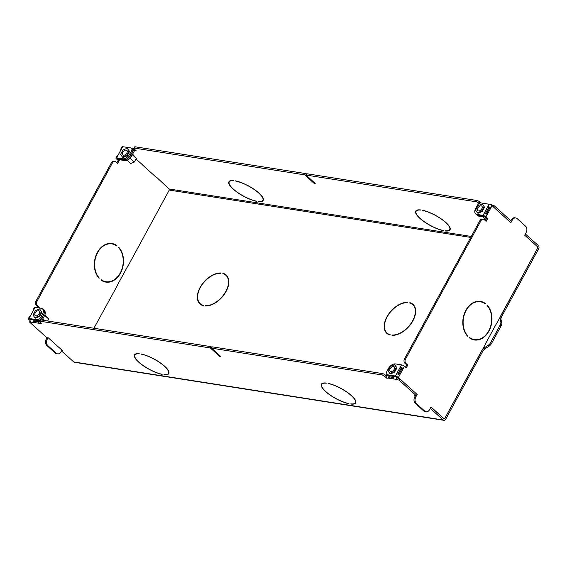 <?xml version="1.0" encoding="UTF-8"?>
<svg xmlns="http://www.w3.org/2000/svg" width="567" height="567" viewBox="0 0 567 567"><rect width="100%" height="100%" fill="white"/><g stroke="black" fill="none" stroke-linecap="round" stroke-linejoin="round"><path stroke-width="0.85" d="M485.997 343.12L445.123 417.766A1.559 1.155 -81.1 0 1 443.961 418.481A1.559 1.155 -81.1 0 1 443.486 418.248L431.026 407L429.602 409.622A4.685 3.466 -81.1 0 1 426.101 411.755A4.685 3.466 -81.1 0 1 424.683 411.061L416.384 403.562A4.685 3.466 -81.1 0 1 415.76 397.134L417 394.476M426.101 411.755L425.066 411.592A4.685 3.466 -81.1 0 1 423.648 410.898L415.342 403.399A4.685 3.466 -81.1 0 1 414.718 396.971L415.483 395.56M395.426 376.02L401.5 364.879L395.426 363.922A6.251 3.785 132.1 0 0 388.416 368.515L386.63 371.796A3.126 1.892 132.1 0 0 386.609 374.44A3.126 1.892 132.1 0 0 387.275 374.744L395.426 376.02A2.346 0.687 -151.4 0 1 398.367 377.516L417.184 394.512M398.707 378.6L396.347 376.857L388.197 375.574A3.126 1.892 132.1 0 1 387.537 375.276L386.609 374.44M401.5 364.879A2.346 0.687 28.6 0 1 404.441 366.367L406.192 367.955L407.765 365.07L406.73 364.907L405.44 367.274M481.022 220.627L479.98 220.464A3.126 2.311 -81.1 0 1 482.311 219.046L483.353 219.209A3.126 2.311 -81.1 0 0 481.022 220.627L405.504 359.117A3.126 2.311 -81.1 0 0 405.922 363.404L407.765 365.07M405.922 363.404L404.888 363.241L406.73 364.907M404.888 363.241A3.126 2.311 -81.1 0 1 404.469 358.954L479.98 220.464M496.72 323.445L537.367 248.594A1.559 1.155 -81.1 0 0 537.162 246.447L524.702 235.206L526.133 232.583A4.685 3.466 -81.1 0 0 525.51 226.148L517.21 218.656A4.685 3.466 -81.1 0 0 515.793 217.955A4.685 3.466 -81.1 0 0 512.292 220.088L510.867 222.711L492.043 205.722A2.346 0.687 -151.4 0 0 489.101 204.226L480.951 202.943A3.126 1.892 -47.9 0 0 477.442 205.247L475.656 208.521A6.251 3.785 -47.9 0 0 475.621 213.816A6.251 3.785 -47.9 0 0 476.946 214.418L483.02 215.375A2.346 0.687 28.6 0 1 485.962 216.87L487.712 218.451L486.677 218.288L485.387 220.655M483.02 215.375L484.275 213.079A2.346 0.687 28.6 0 1 487.216 214.574L490.788 208.018L489.753 207.855L486.408 213.979M483.353 219.209A3.126 2.311 -81.1 0 1 484.296 219.67L486.139 221.336L487.712 218.451M396.673 373.731A2.346 0.687 28.6 0 1 399.615 375.219L403.194 368.663L402.152 368.5L398.814 374.624M487.06 305.507A19.136 14.161 -81.1 0 1 488.711 330.894A19.136 14.161 -81.1 0 1 474.437 339.59A19.136 14.161 -81.1 0 1 469.596 337.535L469.419 337.861A19.526 14.451 -81.1 0 0 474.373 339.98A19.526 14.451 -81.1 0 0 488.938 331.1A19.526 14.451 -81.1 0 0 487.237 305.181L487.06 305.507M466.102 310.482A19.136 14.161 -81.1 0 1 480.377 301.786A19.136 14.161 -81.1 0 1 485.21 303.841L485.395 303.515A19.526 14.451 -81.1 0 0 480.433 301.396A19.526 14.451 -81.1 0 0 465.868 310.277A19.526 14.451 -81.1 0 0 467.569 336.196L467.754 335.87A19.136 14.161 -81.1 0 1 466.102 310.482M475.621 213.816L476.542 214.645A6.251 3.785 132.1 0 0 477.875 215.254L483.942 216.204L486.677 218.288M510.824 220.719L511.257 219.925A4.685 3.466 -81.1 0 1 514.751 217.792L515.793 217.955M474.437 339.59L473.395 339.427A19.136 14.161 -81.1 0 1 470.121 338.343M477.889 339.562A19.526 14.451 -81.1 0 1 473.856 339.881M479.916 301.332A19.526 14.451 -81.1 0 1 483.658 302.87M475.883 301.651A19.136 14.161 -81.1 0 1 479.335 301.623L480.377 301.786M467.754 335.87L467.208 335.777M397.843 374.107L401.174 368.004L400.252 367.168A2.346 0.687 28.6 0 1 403.194 368.663L404.441 366.367M401.174 368.004L402.152 368.5M484.544 303.38L485.395 303.515M484.275 213.079L487.847 206.523A2.346 0.687 28.6 0 1 490.788 208.018L492.043 205.722M485.444 213.454L488.768 207.352L489.753 207.855M488.768 207.352L487.847 206.523L489.101 204.226M48.046 337.847L47.281 339.257A4.685 3.466 -81.1 0 0 47.904 345.693L56.211 353.184A4.685 3.466 -81.1 0 0 57.628 353.879A4.685 3.466 -81.1 0 0 61.123 351.753L61.98 350.179M57.628 353.879L56.587 353.716A4.685 3.466 -81.1 0 1 55.169 353.021L46.87 345.53A4.685 3.466 -81.1 0 1 46.246 339.094L47.011 337.684M29.023 318.477A2.346 0.687 -151.4 0 0 28.35 318.604L29.604 316.308A2.346 0.687 -151.4 0 1 30.278 316.18L29.023 318.477L37.174 319.753A3.126 1.892 -47.9 0 0 40.675 317.456L41.597 318.293A3.126 1.892 132.1 0 1 38.095 320.589L29.945 319.306L30.058 319.795M28.35 318.604A2.346 0.687 -151.4 0 0 28.853 319.476L30.051 320.561M38.896 307.924L39.293 307.194L38.258 307.03L37.854 307.761M112.542 162.75L111.508 162.587A3.126 2.311 -81.1 0 1 113.839 161.17L114.874 161.333A3.126 2.311 -81.1 0 0 112.542 162.75L37.032 301.24A3.126 2.311 -81.1 0 0 37.45 305.528L39.293 307.194M37.45 305.528L36.408 305.365L38.258 307.03M36.408 305.365A3.126 2.311 -81.1 0 1 35.997 301.077L111.508 162.587M93.902 328.25L117.525 285.244M116.908 162.779L118.198 160.411L116.448 158.831A2.346 0.687 -151.4 0 1 115.951 157.952A2.346 0.687 -151.4 0 1 116.618 157.824L122.692 158.781L123.613 159.611L117.546 158.661L119.24 160.574L118.198 160.411M105.958 281.714A19.136 14.161 -81.1 0 1 101.124 279.659L100.94 279.985A19.526 14.451 -81.1 0 0 105.901 282.104A19.526 14.451 -81.1 0 0 120.466 273.223A19.526 14.451 -81.1 0 0 118.765 247.304L118.581 247.637A19.136 14.161 -81.1 0 1 120.232 273.018A19.136 14.161 -81.1 0 1 105.958 281.714L104.923 281.551A19.136 14.161 -81.1 0 1 101.642 280.467M109.417 281.693A19.526 14.451 -81.1 0 1 105.384 282.012M111.437 243.456A19.526 14.451 -81.1 0 1 115.179 244.994M107.404 243.775A19.136 14.161 -81.1 0 1 110.863 243.746L111.897 243.909A19.136 14.161 -81.1 0 1 116.738 245.972L116.915 245.639A19.526 14.451 -81.1 0 0 111.961 243.519A19.526 14.451 -81.1 0 0 97.396 252.4A19.526 14.451 -81.1 0 0 99.097 278.319L99.275 277.993A19.136 14.161 -81.1 0 1 97.623 252.613A19.136 14.161 -81.1 0 1 111.897 243.909M128.248 265.576L168.895 190.718A1.559 1.155 -81.1 0 0 168.69 188.577L156.372 177.074M135.945 159.022L142.437 164.742M114.874 161.333A3.126 2.311 -81.1 0 1 115.824 161.793L117.667 163.459L119.24 160.574M99.275 277.993L98.729 277.908M30.278 316.18L33.85 309.625A2.346 0.687 -151.4 0 0 33.177 309.752A2.346 0.687 -151.4 0 0 33.432 310.383M40.675 317.456L42.468 314.182A6.251 3.785 -47.9 0 0 42.497 308.887A6.251 3.785 -47.9 0 0 41.171 308.278L35.104 307.328A2.346 0.687 -151.4 0 0 34.431 307.456L33.177 309.752M42.497 308.887L43.425 309.724A6.251 3.785 132.1 0 1 43.39 315.011L41.597 318.293M122.692 158.781A6.251 3.785 132.1 0 0 129.708 154.181L131.494 150.907A3.126 1.892 132.1 0 0 131.509 148.263A3.126 1.892 132.1 0 0 130.849 147.959L122.699 146.676A2.346 0.687 -151.4 0 0 122.025 146.803L120.778 149.1A2.346 0.687 -151.4 0 0 121.033 149.738M116.065 245.504L116.915 245.639M115.951 157.952L117.199 155.656A2.346 0.687 -151.4 0 1 117.872 155.528L121.451 148.972A2.346 0.687 -151.4 0 0 120.778 149.1M131.509 148.263L132.43 149.093A3.126 1.892 132.1 0 1 132.416 151.736L130.63 155.018A6.251 3.785 132.1 0 1 123.613 159.611M394.015 371.725L394.568 372.221L390.358 373.944L389.805 373.447L394.015 371.725L396.404 367.331L394.597 364.659L390.387 366.388L387.991 370.775L389.805 373.447M394.568 372.221L396.964 367.827L396.404 367.331M396.964 367.827L394.597 364.659M391.088 367.551A3.048 1.843 -47.9 0 0 390.16 371.314A3.048 1.843 -47.9 0 0 393.307 370.556A3.048 1.843 -47.9 0 0 394.242 366.792A3.048 1.843 -47.9 0 0 391.088 367.551M42.674 319.093L44.162 320.44M44.68 315.372L48.705 319.008L47.628 320.986M44.942 314.735L48.705 319.008M39.031 315.968L34.821 317.69L33.006 315.018L35.402 310.631L39.612 308.909L41.426 311.574L39.031 315.968L39.584 316.464L35.374 318.186L34.821 317.69M41.426 311.574L39.612 308.909M41.979 312.077L39.584 316.464M39.662 312.353A3.048 1.843 -47.9 0 0 39.258 311.035A3.048 1.843 -47.9 0 0 36.621 311.368A3.048 1.843 -47.9 0 0 34.771 314.246A3.048 1.843 -47.9 0 0 35.175 315.557A3.048 1.843 -47.9 0 0 37.812 315.231A3.048 1.843 -47.9 0 0 39.662 312.353M482.978 216.807L485.713 219.28L486.259 219.053M484.558 207.182L482.163 211.569L481.61 211.073L477.4 212.795L475.593 210.13L477.988 205.736L482.191 204.014L484.558 207.182L482.191 204.014M481.61 211.073L484.005 206.679M482.163 211.569L477.96 213.298L477.4 212.795M477.35 209.351A3.048 1.843 -47.9 0 0 477.754 210.662A3.048 1.843 -47.9 0 0 480.391 210.336A3.048 1.843 -47.9 0 0 482.241 207.458A3.048 1.843 -47.9 0 0 481.837 206.14A3.048 1.843 -47.9 0 0 479.207 206.473A3.048 1.843 -47.9 0 0 477.35 209.351M130.006 158.2L134.28 162.063L136.307 158.356L132.614 154.153M132.295 154.734L136.307 158.356M127.022 160.178L130.729 163.523L134.28 162.063M127.214 148.256L129.574 151.424L127.214 148.256L123.004 149.979L120.608 154.373L122.422 157.038L126.625 155.315L127.185 155.819L122.975 157.541L122.422 157.038M129.574 151.424L127.185 155.819M129.021 150.928L126.625 155.315M125.924 154.153A3.048 1.843 -47.9 0 0 126.859 150.39A3.048 1.843 -47.9 0 0 123.705 151.141A3.048 1.843 -47.9 0 0 122.777 154.911A3.048 1.843 -47.9 0 0 125.924 154.153M40.356 322.573A2.346 1.736 -81.1 0 0 40.93 323.559L41.923 323.991L39.988 322.24A2.346 0.687 28.6 0 1 39.484 321.361A2.346 0.687 28.6 0 1 40.158 321.234L210.329 347.961L219.557 356.289L220.804 356.487L211.576 348.159L212.292 346.848L382.463 373.575A2.346 0.687 28.6 0 1 385.404 375.071L386.226 375.808M393.321 377.48L389.515 376.885A0.78 0.581 -81.1 0 1 389.416 375.815L392.279 376.261M397.595 377.601A0.78 0.581 -81.1 0 0 397.821 378.189L399.749 378.763L417.05 394.384L416.334 395.695L414.775 395.454L415.292 395.915M430.977 407.099L443.947 418.666A0.78 0.581 -81.1 0 0 444.769 418.425L481.78 350.548A4.685 2.835 132.1 0 1 484.204 347.911L485.125 348.74L489.059 346.168A4.685 2.835 132.1 0 0 491.49 343.531L501.15 325.805A4.685 2.835 132.1 0 0 501.76 322.878L501.037 319.575A4.685 2.835 132.1 0 1 501.639 316.648L538.65 248.771A2.346 1.736 98.9 0 0 538.338 245.554L525.368 233.987M38.343 321.73L34.537 321.128A0.78 0.581 -81.1 0 1 34.431 320.057L38.443 320.688M39.484 321.361L40.2 320.05A2.346 0.687 28.6 0 1 40.874 319.923L211.044 346.65L211.952 347.472M169.03 372.817A19.526 5.713 28.6 0 1 168.647 373.051M321.879 384.079A19.526 5.713 28.6 0 1 321.872 383.625M355.863 402.166A19.526 5.713 28.6 0 1 355.481 402.4M135.052 354.729A19.526 5.713 28.6 0 1 135.038 354.283M501.037 319.575L500.108 318.739L500.838 322.049A4.685 2.835 132.1 0 1 500.229 324.969L501.15 325.805M500.108 318.739A4.685 2.835 132.1 0 1 500.718 315.812L537.729 247.942A0.78 0.581 98.9 0 0 537.622 246.865L524.844 235.333L525.559 234.022M500.229 324.969L490.568 342.695A4.685 2.835 132.1 0 1 488.137 345.331L484.204 347.911M485.742 343.276L496.756 323.084M409.672 302.984A19.136 11.588 132.1 0 1 412.726 304.628A19.136 11.588 132.1 0 1 412.62 320.83A19.136 11.588 132.1 0 1 392.215 335.012L392.031 335.338A19.526 11.822 132.1 0 0 412.882 320.872A19.526 11.822 132.1 0 0 412.989 304.337A19.526 11.822 132.1 0 0 409.856 302.658L409.672 302.984M390.139 334.686A19.136 11.588 132.1 0 1 387.084 333.042A19.136 11.588 132.1 0 1 387.19 316.84A19.136 11.588 132.1 0 1 407.602 302.658L407.779 302.331A19.526 11.822 132.1 0 0 386.935 316.797A19.526 11.822 132.1 0 0 386.822 333.332A19.526 11.822 132.1 0 0 389.961 335.012L390.139 334.686M205.382 305.663L205.204 305.996A19.526 11.822 132.1 0 0 226.049 291.53A19.526 11.822 132.1 0 0 226.155 274.995A19.526 11.822 132.1 0 0 223.022 273.315L222.845 273.641A19.136 11.588 132.1 0 1 225.893 275.286A19.136 11.588 132.1 0 1 225.786 291.488A19.136 11.588 132.1 0 1 205.382 305.663L205.764 306.01M128.277 265.207L117.263 285.407M200.25 303.692A19.136 11.588 132.1 0 0 203.305 305.337L203.128 305.67A19.526 11.822 132.1 0 1 199.988 303.983A19.526 11.822 132.1 0 1 200.101 287.455A19.526 11.822 132.1 0 1 220.946 272.989L220.769 273.315A19.136 11.588 132.1 0 0 200.357 287.49A19.136 11.588 132.1 0 0 200.25 303.692L201.172 304.529A19.136 11.588 132.1 0 0 202.49 305.464M430.261 408.41L443.231 419.977A2.346 1.736 -81.1 0 0 443.94 420.324A2.346 1.736 -81.1 0 0 445.69 419.254L482.701 351.384A4.685 2.835 132.1 0 1 485.125 348.74M224.582 274.343A19.526 11.822 132.1 0 1 226.602 275.434M225.893 275.286L226.821 276.115A19.136 11.588 132.1 0 1 227.884 277.334M200.47 304.38A19.526 11.822 132.1 0 1 199.18 302.48M387.304 333.729A19.526 11.822 132.1 0 1 386.014 331.83M389.323 334.813A19.136 11.588 132.1 0 1 388.005 333.871L387.084 333.042M411.415 303.692A19.526 11.822 132.1 0 1 413.435 304.777M412.726 304.628L413.648 305.464A19.136 11.588 132.1 0 1 414.718 306.676M443.94 420.324L74.426 362.285A2.346 1.736 -81.1 0 1 73.717 361.937L61.555 350.959M40.93 323.559L33.822 322.439A2.346 1.736 -81.1 0 1 33.262 319.831M34.537 321.128L33.822 322.439L29.519 322.042L30.122 320.936M61.789 350.534L62.498 350.647L48.379 337.904L46.82 337.656L29.519 322.042M416.334 395.695L399.033 380.081L397.474 379.833L398.19 378.522M396.546 376.906A2.346 1.736 -81.1 0 0 397.106 379.5L397.474 379.833M397.106 379.5L388.806 378.196A2.346 1.736 -81.1 0 1 388.246 375.581M389.515 376.885L388.806 378.196L386.63 378.132L384.688 376.382L385.404 375.071M211.576 348.159L381.747 374.886A2.346 0.687 28.6 0 1 384.688 376.382M168.477 373.369A19.136 5.599 28.6 0 0 164.395 366.204A19.136 5.599 28.6 0 0 141.452 354.198L141.218 353.992A19.526 5.713 28.6 0 1 164.657 366.247A19.526 5.713 28.6 0 1 168.824 373.554A19.526 5.713 28.6 0 1 164.217 374.744L163.983 374.539A19.136 5.599 28.6 0 0 168.477 373.369L169.023 372.37M348.974 403.768A19.526 5.713 28.6 0 1 325.536 391.513A19.526 5.713 28.6 0 1 321.369 384.206A19.526 5.713 28.6 0 1 325.975 383.008L326.209 383.221A19.136 5.599 28.6 0 0 321.709 384.391A19.136 5.599 28.6 0 0 325.798 391.556A19.136 5.599 28.6 0 0 348.74 403.555L348.974 403.768M351.044 404.094L350.817 403.881A19.136 5.599 28.6 0 0 355.311 402.712A19.136 5.599 28.6 0 0 351.228 395.546A19.136 5.599 28.6 0 0 328.286 383.547L328.052 383.335A19.526 5.713 28.6 0 1 351.483 395.589A19.526 5.713 28.6 0 1 355.658 402.896A19.526 5.713 28.6 0 1 351.044 404.094L351.143 403.91M162.141 374.418L161.907 374.213A19.136 5.599 28.6 0 1 138.965 362.207A19.136 5.599 28.6 0 1 134.882 355.048A19.136 5.599 28.6 0 1 139.376 353.872L139.142 353.666A19.526 5.713 28.6 0 0 134.535 354.857A19.526 5.713 28.6 0 0 138.702 362.171A19.526 5.713 28.6 0 0 162.141 374.418M210.329 347.961L211.044 346.65M399.033 380.081L399.749 378.763M430.452 408.438L431.168 407.127M401.273 368.026A3.126 1.892 132.1 0 1 401.089 368.415L397.956 374.156M393.994 379.011A2.346 1.736 -81.1 0 1 393.434 376.396M386.885 377.891A2.346 1.736 -81.1 0 1 386.574 374.681L386.673 374.496M392.598 335.352L392.215 335.012M43.517 309.802L44.439 310.638A6.251 3.785 -47.9 0 1 44.403 315.925L43.482 315.096A6.251 3.785 -47.9 0 0 43.517 309.802A6.251 3.785 -47.9 0 0 43.468 309.766M44.403 315.925L42.121 320.121M30.71 321.95A2.346 1.736 -81.1 0 1 30.15 319.341M39.01 323.254A2.346 1.736 -81.1 0 1 38.464 320.603M43.482 315.096L40.158 321.234M223.022 273.315L223.71 273.932M479.214 203.39L479.08 203.269A2.346 0.687 28.6 0 0 476.138 201.781L305.967 175.047L315.195 183.382L313.948 183.184L314.288 182.56M134.287 149.05A2.346 1.736 98.9 0 0 133.578 149.858L130.722 155.103L131.643 155.932L134.507 150.687A0.78 0.581 98.9 0 1 135.322 150.446L136.314 150.879L134.379 149.128A2.346 0.687 28.6 0 1 133.876 148.256A2.346 0.687 28.6 0 1 134.549 148.129L304.72 174.856L313.948 183.184M156.372 177.457L142.253 164.714M494.141 205.658L511.441 221.279L510.725 222.59L493.425 206.969L494.141 205.658L492.213 205.084A2.346 1.736 98.9 0 0 491.504 204.737A2.346 1.736 98.9 0 0 490.746 204.836M262.868 200.257A19.136 5.599 28.6 0 0 258.786 193.092A19.136 5.599 28.6 0 0 235.844 181.093L235.61 180.88A19.526 5.713 28.6 0 1 259.048 193.134A19.526 5.713 28.6 0 1 263.216 200.449A19.526 5.713 28.6 0 1 258.609 201.639L258.375 201.427A19.136 5.599 28.6 0 0 262.868 200.257L263.414 199.258M420.601 210.109L420.367 209.903A19.526 5.713 28.6 0 0 415.76 211.094A19.526 5.713 28.6 0 0 419.927 218.408A19.526 5.713 28.6 0 0 443.366 230.656L443.132 230.45A19.136 5.599 28.6 0 1 420.19 218.444A19.136 5.599 28.6 0 1 416.1 211.285A19.136 5.599 28.6 0 1 420.601 210.109M422.677 210.435A19.136 5.599 28.6 0 1 445.619 222.441A19.136 5.599 28.6 0 1 449.702 229.607A19.136 5.599 28.6 0 1 445.208 230.776L445.435 230.982A19.526 5.713 28.6 0 0 450.049 229.791A19.526 5.713 28.6 0 0 445.875 222.484A19.526 5.713 28.6 0 0 422.443 210.229L422.755 210.293M233.767 180.767L233.533 180.554A19.526 5.713 28.6 0 0 228.926 181.752A19.526 5.713 28.6 0 0 233.094 189.059A19.526 5.713 28.6 0 0 256.532 201.313L256.298 201.101A19.136 5.599 28.6 0 1 233.356 189.102A19.136 5.599 28.6 0 1 229.274 181.936A19.136 5.599 28.6 0 1 233.767 180.767M305.967 175.047L306.683 173.736L476.854 200.47A2.346 0.687 28.6 0 1 479.795 201.958L480.88 202.936M132.628 148.604L131.735 148.462M133.876 148.256L134.592 146.945A2.346 0.687 28.6 0 1 135.265 146.818L305.436 173.545L306.343 174.36M263.421 199.712A19.526 5.713 28.6 0 1 263.038 199.945M416.27 210.967A19.526 5.713 28.6 0 1 416.263 210.52M450.255 229.054A19.526 5.713 28.6 0 1 449.872 229.288M229.444 181.624A19.526 5.713 28.6 0 1 229.429 181.178M304.72 174.856L305.436 173.545M492.291 205.949L492.581 205.417M477.967 215.34L481.957 215.963L482.886 216.8L478.888 216.169A6.251 3.785 -47.9 0 1 477.563 215.559L476.634 214.73A6.251 3.785 -47.9 0 0 477.967 215.34L478.888 216.169M481.957 215.963A3.126 1.892 -47.9 0 0 482.446 215.97M482.886 216.8A3.126 1.892 -47.9 0 0 484.509 216.417M488.896 207.38L485.55 213.511M410.543 303.274L409.856 302.658M130.722 155.103A6.251 3.785 132.1 0 1 123.705 159.696L119.715 159.065A3.126 1.892 132.1 0 1 119.29 158.93M131.643 155.932A6.251 3.785 132.1 0 1 124.634 160.525L120.636 159.901A3.126 1.892 132.1 0 1 119.97 159.596L119.226 158.923M133.904 148.568L133.408 148.49A2.346 1.736 98.9 0 0 132.196 148.88M219.557 356.289L219.897 355.672M424.683 411.061L423.648 410.898M416.384 403.562L415.342 403.399M415.76 397.134L414.718 396.971M387.275 374.744L388.197 375.574M405.504 359.117L404.469 358.954M485.962 216.87L487.216 214.574M398.367 377.516L399.615 375.219M511.257 219.925L512.292 220.088M477.875 215.254L476.946 214.418M56.211 353.184L55.169 353.021M47.904 345.693L46.87 345.53M47.281 339.257L46.246 339.094M37.174 319.753L38.095 320.589M37.032 301.24L35.997 301.077M35.104 307.328L33.85 309.625M42.468 314.182L43.39 315.011M122.699 146.676L121.451 148.972M117.872 155.528L116.618 157.824M129.708 154.181L130.63 155.018M131.494 150.907L132.416 151.736M169.115 190.044L470.738 237.417M443.231 419.977L73.717 361.937M381.747 374.886L382.463 373.575M481.78 350.548L482.701 351.384M401.089 368.415L401.833 369.089M386.942 374.737L386.574 374.681M488.137 345.331L489.059 346.168M490.568 342.695L491.49 343.531M40.087 320.256L39.733 320.199M135.322 150.446L134.826 150.368M168.973 188.967L471.269 236.446M134.549 148.129L135.265 146.818M476.138 201.781L476.854 200.47M479.08 203.269L479.795 201.958M500.718 315.812L501.639 316.648M500.838 322.049L501.76 322.878M119.715 159.065L120.636 159.901M123.705 159.696L124.634 160.525M132.806 149.731L133.578 149.858M44.332 316.06L43.503 317.577M38.436 320.709L37.294 320.504M131.934 155.408L129.127 158.923M355.856 401.712L355.311 402.712M322.254 383.391L321.709 384.391M134.882 355.048L135.421 354.049M490.023 204.503L491.504 204.737M450.248 228.607L449.702 229.607M416.646 210.286L416.1 211.285M229.274 181.936L229.812 180.937"/></g></svg>
